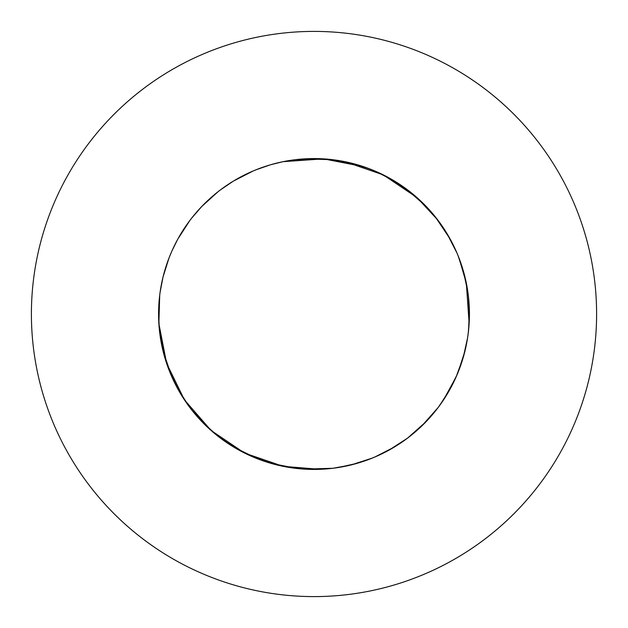 <?xml version="1.0" encoding="UTF-8"?>
<svg xmlns="http://www.w3.org/2000/svg" width="628" height="628" viewBox="0 0 628 628"><rect width="100%" height="100%" fill="white"/><g stroke="black" fill="none" stroke-linecap="round" stroke-linejoin="round"><path stroke-width="0.94" d="M319.793 469.32L283.071 466.321L244.7 453.126L211.055 430.447L184.42 399.84L166.624 363.377L158.86 323.546L158.57 314A155.43 155.43 0 0 0 314 469.43A155.43 155.43 0 0 0 469.43 314A155.43 155.43 0 0 0 314 158.57A155.43 155.43 0 0 0 158.57 314L158.57 314.455M596.6 314A282.6 282.6 0 0 0 314 31.4A282.6 282.6 0 0 0 31.4 314A282.6 282.6 0 0 0 314 596.6A282.6 282.6 0 0 0 596.6 314M344.929 161.679L383.3 174.874L416.945 197.553L437.944 220.208M159.748 333.083L160.062 335.485M160.085 335.627L163.029 350.95L159.724 332.926M163.068 351.138L168.956 369.868L163.068 351.138L171.821 376.8L169.058 370.127L171.821 376.8M177.732 388.763L169.058 370.127M177.826 388.936L189.86 407.525L181.115 394.627M189.954 407.658L191.43 409.574L189.954 407.658M159.441 330.422L158.57 314L158.86 323.546L166.624 363.377L184.42 399.84L192.922 411.458L201.729 421.482M201.863 421.624L218.293 436.468M218.426 436.57L233.373 446.885M233.538 446.979L251.2 456.179L233.538 446.979L257.873 458.942L251.2 456.179L270.511 463.221M297.578 468.559L323.546 469.14L330.54 468.551L323.546 469.14L297.295 468.527L270.692 463.276L292.35 467.915M295.058 468.268L310.617 469.391M310.805 469.399L332.926 468.276L304.454 469.14L297.46 468.551L304.454 469.14L332.926 468.276M333.083 468.252L350.95 464.971M351.138 464.932L372.223 458.11M372.357 458.055L374.594 457.129M374.728 457.074L388.763 450.268M407.658 438.046L426.137 421.624L407.525 438.14L388.936 450.174L405.602 439.569M411.458 435.078L421.482 426.271M438.132 407.541L421.624 426.137L434.906 411.678M457.066 374.743L446.979 394.463L456.061 377.059L443.58 399.84L439.569 405.602L446.885 394.627L438.046 407.658M457.129 374.594L458.055 372.357M458.118 372.208L464.932 351.138L458.118 372.208L461.376 363.377L463.221 357.489L456.179 376.8L463.221 357.489M467.562 338.021L463.276 357.308L467.546 338.139M463.276 357.308L467.585 337.864L468.527 330.705L469.399 310.805M468.551 330.54L469.14 323.546L468.559 297.578L469.399 317.195M467.562 289.979L464.971 277.05L468.527 297.295L467.585 290.144M469.391 317.383L468.268 332.942L469.14 323.546L466.321 283.071L459.044 258.132L464.932 276.862L458.118 255.792L463.221 270.511M458.055 255.643L457.129 253.406L458.055 255.643M457.074 253.272L450.268 239.237M439.474 222.273L450.174 239.064L438.14 220.475L446.885 233.373M438.046 220.342L436.57 218.426M426.271 206.518L434.976 216.417M426.137 206.376L411.678 193.094L426.137 206.376L405.735 188.526L411.458 192.922L394.627 181.115M394.463 181.021L376.8 171.821L394.463 181.021L374.743 170.934L363.377 166.624L323.546 158.86L283.071 161.679L270.692 164.724M457.074 374.728L450.268 388.763L457.074 374.728M450.174 388.936L439.639 405.5L450.174 388.936M434.976 411.583L426.271 421.482L434.976 411.583M394.463 446.979L374.743 457.066L394.463 446.979M357.308 463.276L338.139 467.546L357.308 463.276M337.864 467.585L330.705 468.527L337.864 467.585M270.692 463.276L297.295 468.527L292.373 467.915M289.979 467.562L277.05 464.971L289.979 467.562M276.862 464.932L258.132 459.044L276.862 464.932M251.051 456.116L239.237 450.268L251.051 456.116M239.064 450.174L222.5 439.639L239.064 450.174M222.273 439.474L216.542 435.078L222.273 439.474M216.417 434.976L206.518 426.271L216.417 434.976M206.376 426.137L191.532 409.707L206.376 426.137M181.021 394.463L171.939 377.059M169.003 369.978L164.779 357.489M164.724 357.308L159.622 332.055M159.598 331.859L158.86 323.546L159.724 295.074M159.748 294.917L160.062 292.515M160.085 292.373L163.029 277.05M163.068 276.862L168.956 258.132M169.058 257.873L171.821 251.2M171.884 251.051L177.732 239.237M177.826 239.064L189.86 220.475M189.954 220.342L191.43 218.426M191.516 218.309L201.729 206.518M201.863 206.376L218.293 191.532M218.426 191.43L220.342 189.954M220.459 189.868L233.373 181.115M233.538 181.021L253.257 170.934M253.406 170.871L255.643 169.945M255.777 169.89L270.511 164.779M290.136 160.415L297.295 159.473M297.46 159.449L304.454 158.86L332.926 159.724M333.083 159.748L357.308 164.724L335.65 160.085M335.627 160.085L350.95 163.029M351.138 163.068L369.978 169.003M374.728 170.926L388.763 177.732M388.936 177.826L405.727 188.526M407.525 189.86L409.574 191.43M409.692 191.516L411.458 192.922M411.583 193.024L421.482 201.729M421.624 201.863L436.468 218.293M446.979 233.538L457.066 253.257M463.276 270.692L467.915 292.35M467.939 292.515L468.252 294.917M468.268 295.058L469.391 310.617M370.127 458.942L376.8 456.179L370.127 458.942M450.174 239.064L435.078 216.542M330.54 159.449L323.546 158.86L295.074 159.724L323.546 158.86L330.705 159.473M294.917 159.748L292.515 160.062L294.917 159.748M292.373 160.085L283.071 161.679L292.373 160.085M159.473 330.705L160.415 337.856M160.438 338.021L163.029 350.95M388.936 450.174L405.727 439.474M407.525 438.14L409.574 436.57M421.624 426.137L435.078 411.458M374.743 170.934L370.127 169.058"/></g></svg>
